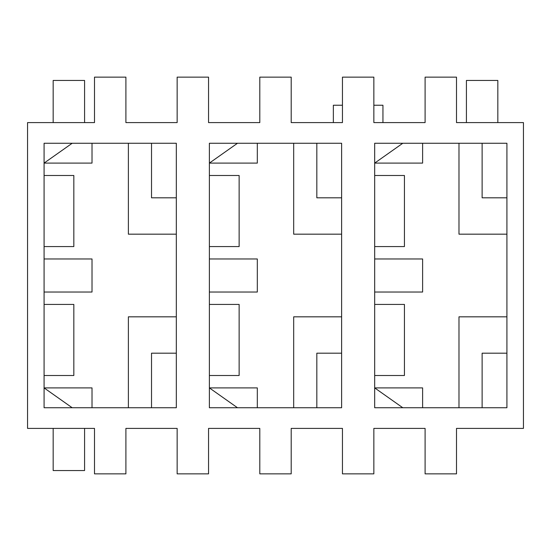 <?xml version="1.0" encoding="UTF-8"?>
<svg xmlns="http://www.w3.org/2000/svg" width="551" height="551" viewBox="0 0 551 551"><rect width="100%" height="100%" fill="white"/><g stroke="black" fill="none" stroke-linecap="round" stroke-linejoin="round"><path stroke-width="0.83" d="M259.796 428.402L208.554 428.402L259.796 428.402L259.796 473.86L291.204 473.86L291.204 428.402L342.446 428.402L291.204 428.402L291.204 473.86L259.796 473.86L259.796 428.402M177.146 428.402L125.904 428.402L177.146 428.402L177.146 473.86L208.554 473.86L208.554 428.402L208.554 473.86L177.146 473.86L177.146 428.402M94.496 428.402L27.55 428.402L27.55 122.597L94.496 122.597L27.55 122.597L27.55 428.402L94.496 428.402L94.496 473.86L125.904 473.86L125.904 428.402L125.904 473.86L94.496 473.86L94.496 428.402M523.45 428.402L456.503 428.402L523.45 428.402L523.45 122.597L523.45 428.402M425.096 428.402L373.853 428.402L425.096 428.402L425.096 473.86L456.503 473.86L456.503 428.402L456.503 473.86L425.096 473.86L425.096 428.402M456.503 122.597L523.45 122.597L456.503 122.597L456.503 77.14L425.096 77.14L425.096 122.597L373.853 122.597L425.096 122.597L425.096 77.14L456.503 77.14L456.503 122.597M125.904 122.597L177.146 122.597L125.904 122.597L125.904 77.14L94.496 77.14L94.496 122.597L94.496 77.14L125.904 77.14L125.904 122.597M208.554 122.597L259.796 122.597L208.554 122.597L208.554 77.14L177.146 77.14L177.146 122.597L177.146 77.14L208.554 77.14L208.554 122.597M291.204 122.597L342.446 122.597L291.204 122.597L291.204 77.14L259.796 77.14L259.796 122.597L259.796 77.14L291.204 77.14L291.204 122.597M73.834 175.494L73.834 246.572L73.834 175.494L44.08 175.494L73.834 175.494M92.017 258.97L92.017 292.03L92.017 258.97L44.08 258.97L92.017 258.97M73.834 304.428L73.834 375.507L44.08 375.507L73.834 375.507L73.834 304.428L44.08 304.428L73.834 304.428M239.134 175.494L239.134 246.572L239.134 175.494L209.38 175.494L239.134 175.494M257.317 258.97L257.317 292.03L257.317 258.97L209.38 258.97L257.317 258.97M239.134 304.428L239.134 375.507L209.38 375.507L239.134 375.507L239.134 304.428L209.38 304.428L239.134 304.428M151.525 407.74L151.525 353.191L151.525 407.74M176.32 353.191L151.525 353.191L176.32 353.191M176.32 197.809L151.525 197.809L176.32 197.809M151.525 143.26L151.525 197.809L151.525 143.26M44.08 246.572L73.834 246.572L44.08 246.572M44.08 163.096L72.181 143.26L44.08 163.096L92.017 163.096L92.017 143.26L92.017 163.096L44.08 163.096M44.08 292.03L92.017 292.03L44.08 292.03M44.08 387.904L72.181 407.74L44.08 387.904L92.017 387.904L44.08 387.904M316.825 197.809L316.825 143.26L316.825 197.809L341.62 197.809L316.825 197.809M209.38 246.572L239.134 246.572L209.38 246.572M209.38 163.096L237.481 143.26L209.38 163.096L257.317 163.096L257.317 143.26L257.317 163.096L209.38 163.096M209.38 292.03L257.317 292.03L209.38 292.03M316.825 407.74L316.825 353.191L316.825 407.74M237.481 407.74L209.38 387.904L237.481 407.74M257.317 407.74L257.317 387.904L209.38 387.904L257.317 387.904L257.317 407.74M176.32 316.825L128.383 316.825L128.383 407.74L128.383 316.825L176.32 316.825M92.017 407.74L92.017 387.904L92.017 407.74M341.62 353.191L316.825 353.191L341.62 353.191M341.62 316.825L293.683 316.825L293.683 407.74L293.683 316.825L341.62 316.825M128.383 143.26L128.383 234.175L176.32 234.175L128.383 234.175L128.383 143.26M293.683 143.26L293.683 234.175L341.62 234.175L293.683 234.175L293.683 143.26M44.08 407.74L176.32 407.74L176.32 143.26L44.08 143.26L44.08 407.74L44.08 143.26L176.32 143.26L176.32 407.74L44.08 407.74M341.62 143.26L209.38 143.26L209.38 407.74L341.62 407.74L341.62 143.26L341.62 407.74L209.38 407.74L209.38 143.26L341.62 143.26M373.853 122.597L373.853 77.14L342.446 77.14L342.446 122.597L342.446 77.14L373.853 77.14L373.853 122.597M342.446 428.402L342.446 473.86L373.853 473.86L373.853 428.402L373.853 473.86L342.446 473.86L342.446 428.402M506.92 143.26L506.92 407.74L374.68 407.74L374.68 143.26L506.92 143.26L374.68 143.26L374.68 407.74L506.92 407.74L506.92 143.26M404.434 175.494L404.434 246.572L404.434 175.494L374.68 175.494L404.434 175.494M404.434 304.428L404.434 375.507L374.68 375.507L404.434 375.507L404.434 304.428L374.68 304.428L404.434 304.428M482.125 197.809L482.125 143.26L482.125 197.809L506.92 197.809L482.125 197.809M482.125 407.74L482.125 353.191L482.125 407.74M458.983 407.74L458.983 316.825L458.983 407.74M422.617 258.97L422.617 292.03L422.617 258.97L374.68 258.97L422.617 258.97M374.68 163.096L422.617 163.096L422.617 143.26L422.617 163.096L374.68 163.096L402.781 143.26L374.68 163.096M422.617 407.74L422.617 387.904L374.68 387.904L422.617 387.904L422.617 407.74M374.68 246.572L404.434 246.572L374.68 246.572M458.983 234.175L458.983 143.26L458.983 234.175L506.92 234.175L458.983 234.175M374.68 292.03L422.617 292.03L374.68 292.03M374.68 387.904L402.781 407.74L374.68 387.904M506.92 353.191L482.125 353.191L506.92 353.191M506.92 316.825L458.983 316.825L506.92 316.825M497.828 80.446L497.828 122.597L497.828 80.446L466.422 80.446L497.828 80.446M466.422 122.597L466.422 80.446L466.422 122.597M53.172 122.597L53.172 80.446L84.578 80.446L84.578 122.597L84.578 80.446L53.172 80.446L53.172 122.597M84.578 428.402L84.578 470.554L53.172 470.554L53.172 428.402L53.172 470.554L84.578 470.554L84.578 428.402M333.355 105.241L342.446 105.241L333.355 105.241L333.355 122.597L333.355 105.241M373.853 105.241L382.945 105.241L373.853 105.241M382.945 122.597L382.945 105.241L382.945 122.597"/></g></svg>
